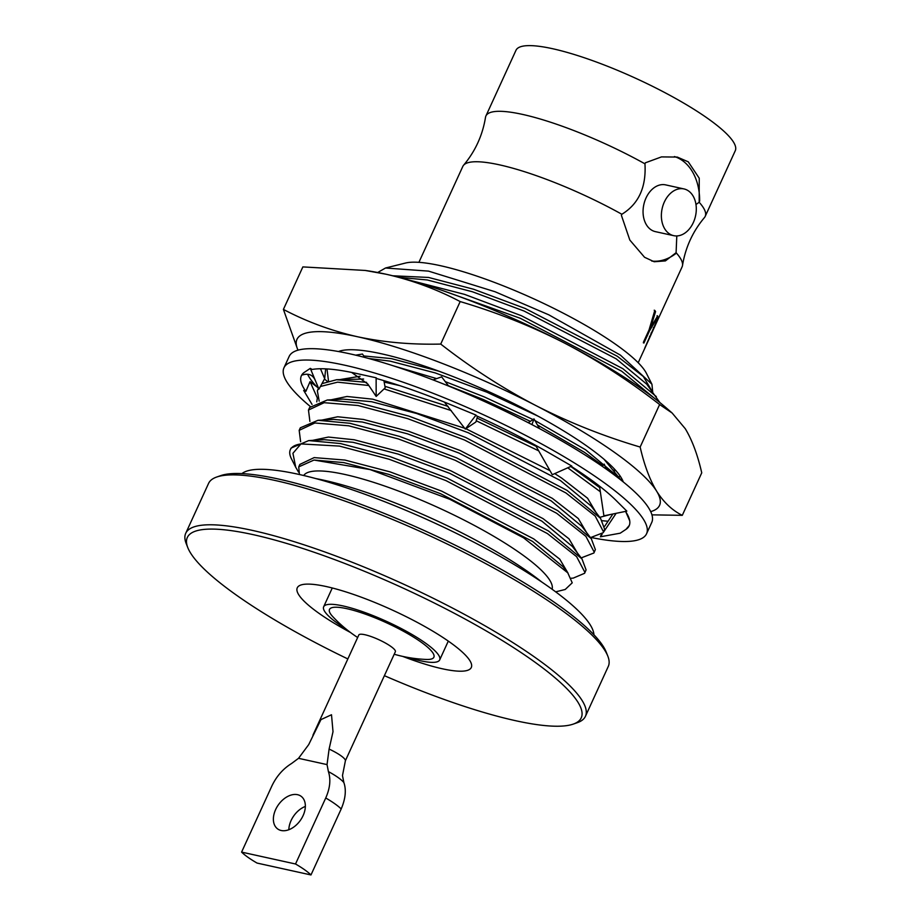 <?xml version="1.0" encoding="UTF-8"?>
<svg xmlns="http://www.w3.org/2000/svg" width="921" height="921" viewBox="0 0 921 921"><rect width="100%" height="100%" fill="white"/><g stroke="black" fill="none" stroke-linecap="round" stroke-linejoin="round"><path stroke-width="1.38" d="M621.479 480.497L621.491 478.183M338.433 351.523A159.609 32.281 24.6 0 1 339.055 351.304A159.609 32.281 24.6 0 1 339.423 351.177A159.609 32.281 24.6 0 1 448.136 374.663A159.609 32.281 24.6 0 1 587.322 446.397A159.609 32.281 24.6 0 1 623.033 481.315A159.609 32.281 24.6 0 1 623.264 481.925M651.93 514.851L682.288 515.334C672.238 510.384 663.696 502.336 656.638 491.181C649.742 479.703 644.24 464.99 640.153 447.042C603.739 436.278 568.971 422.451 535.861 405.551C502.901 388.34 471.184 367.847 440.722 344.074C411.399 344.765 383.654 342.324 357.486 336.741C331.491 330.835 306.808 321.728 283.403 309.41L297.92 350.199M650.687 511.615A199.397 40.317 24.6 0 0 656.638 491.181A199.397 40.317 -155.4 0 0 535.861 405.551A199.397 40.317 -155.4 0 0 357.486 336.741A199.397 40.317 -155.4 0 0 298.036 350.164M324.468 379.038A199.397 40.317 -155.4 0 0 327.162 381.213M682.288 515.334L701.744 472.83C697.6 454.732 692.108 440.019 685.259 428.691L672.134 413.011L659.62 404.538C628.847 380.569 597.13 360.076 564.469 343.061A199.397 40.317 24.6 0 1 665.699 407.427L672.134 413.011M365.188 270.44L367.111 270.716A199.397 40.317 24.6 0 1 386.095 274.239A199.397 40.317 24.6 0 1 564.469 343.061C531.705 326.299 496.937 312.472 460.178 301.57C436.566 289.182 411.871 280.076 386.095 274.239L365.188 270.452L302.859 266.906L283.403 309.41M440.722 344.074L460.178 301.57M640.153 447.042L659.62 404.538M241.901 473.613A194.607 39.35 24.6 0 1 369.678 495.993A194.607 39.35 24.6 0 1 549.204 587.161A194.607 39.35 24.6 0 1 593.918 634.776M604.694 526.259L612.914 513.987M602.115 534.249L600.423 536.782L600.987 535.182M616.137 513.319L603.255 532.545M625.486 511.408A180.251 36.449 24.6 0 1 629.147 525.81A180.251 36.449 24.6 0 1 625.981 529.356A180.251 36.449 24.6 0 1 625.589 529.61L620.213 533.19L600.423 536.782M625.981 529.356L629.308 525.431M625.843 511.949L629.734 520.86M606.502 469.296L604.199 464.138L602.161 466.256M599.502 486.127L603.9 515.829L626.844 511.132L616.851 501.22A180.251 36.449 24.6 0 0 616.137 500.506A180.251 36.449 24.6 0 0 571.124 466.302M539.51 428.622L533.984 418.905L528.286 422.716M535.527 445.269L552.289 474.695L571.757 466.026L550.194 453.558A180.251 36.449 24.6 0 0 548.651 452.672A180.251 36.449 24.6 0 0 475.697 415.486M533.984 418.905L531.935 424.616M448.631 386.072L441.643 376.85L433.043 379.913M444.394 402.074L465.301 429.082L475.881 422.002L477.539 416.315M316.766 401.867L317.377 398.033L310.043 381.651L305.876 391.344A180.251 36.449 24.6 0 1 301.374 375.745A180.251 36.449 24.6 0 1 304.54 372.199A180.251 36.449 24.6 0 1 304.932 371.946L310.308 368.365L312.173 369.459A180.251 36.449 24.6 0 1 356.07 373.373A180.251 36.449 24.6 0 1 357.417 373.673L376.125 377.783L376.942 378.635A180.251 36.449 24.6 0 1 449.321 404.1A180.251 36.449 24.6 0 1 451.094 404.837L475.996 415.083L465.301 429.082M364.739 357.429L362.437 354.032L355.679 355.161M351.649 372.429L367.824 384.034L376.171 396.421L385.208 387.822L383.907 380.661M376.125 377.783L376.171 396.421M310.308 368.365L318.931 389.169L324.676 378.658L325.654 368.849M324.676 378.658L320.485 368.757M301.72 375.077L302.894 374.847C308.869 373.109 313.048 375.066 315.431 380.73M312.046 404.423L303.677 390.423L305.876 391.344M318.482 388.075L310.043 381.651M310.227 406.437A199.397 40.317 24.6 0 1 283.967 367.778L289.171 356.415A199.397 40.317 24.6 0 1 413.794 372.775A199.397 40.317 24.6 0 1 606.697 469.434A199.397 40.317 24.6 0 1 651.757 522.414L646.554 533.777A199.397 40.317 24.6 0 1 591.501 537.565M283.967 367.778A199.397 40.317 24.6 0 1 408.59 384.138A199.397 40.317 24.6 0 1 601.494 480.797A199.397 40.317 24.6 0 1 646.554 533.777M316.571 386.567A180.251 36.449 24.6 0 1 307.591 374.271M608.067 521.228A180.251 36.449 24.6 0 1 602.23 520.699M649.547 336.361L650.134 336.625L652.943 330.489M657.421 317.814L658.008 318.067L644.746 348.126L650.134 336.625M651.02 333.057L651.608 333.321L658.008 318.067M621.859 214.259A120.593 24.383 -155.4 0 0 463.574 165.239C475.282 151.286 482.592 135.306 485.505 117.324A120.593 24.383 24.6 0 1 485.908 115.988A120.593 24.383 24.6 0 1 644.953 163.823C646.358 187.147 638.656 203.967 621.859 214.259L621.387 215.295L629.814 240.047L644.562 257.281L654.186 261.748L665.399 260.908L676.095 252.699A120.593 24.383 -155.4 0 1 682.507 265.478A120.593 24.383 -155.4 0 1 682.116 266.825L651.608 333.321M643.342 342.808L648.914 330.639L657.306 316.651L657.087 315.73M657.306 316.651L657.882 316.905L657.663 315.972L650.698 327.45L650.111 327.22L654.992 311.344L654.232 310.204M648.914 330.639L649.489 330.869L657.882 316.905M654.992 311.344L655.568 311.563L654.796 310.412L649.04 329.948L643.468 342.117L643.917 343.038L649.489 330.869M650.698 327.45L655.568 311.563M384.402 675.68A216.619 43.805 -155.4 0 0 573.23 724.113A216.619 43.805 -155.4 0 0 402.512 587.828A216.619 43.805 -155.4 0 0 187.803 547.65A216.619 43.805 -155.4 0 0 236.271 595.035A216.619 43.805 -155.4 0 0 347.85 658.941M187.803 547.65L186.215 543.632A219.808 44.45 24.6 0 1 185.72 533.305A219.808 44.45 24.6 0 1 404.089 584.398A219.808 44.45 24.6 0 1 585.434 716.319A219.808 44.45 24.6 0 1 577.306 722.686L573.23 724.113M216.7 477.032L220.787 475.604A216.619 43.805 24.6 0 1 368.009 507.011A216.619 43.805 24.6 0 1 557.735 604.683A216.619 43.805 24.6 0 1 606.214 652.068L607.802 656.086A219.808 44.45 -155.4 0 0 558.621 607.998A219.808 44.45 -155.4 0 0 366.098 508.887A219.808 44.45 -155.4 0 0 216.7 477.032A219.808 44.45 -155.4 0 0 208.572 483.398L185.72 533.305M585.434 716.319L608.286 666.413A219.808 44.45 -155.4 0 0 607.802 656.086M342.485 775.563L343.867 782.574A29.817 6.033 -155.4 0 0 328.406 771.602L327.036 764.603L329.096 749.072A20.101 4.064 24.6 0 1 340.805 755.646A20.101 4.064 24.6 0 1 345.421 760.654L342.485 775.563M329.096 749.072L333.011 731.711L331.502 714.754L320.957 719.612L308.719 744.582L298.531 758.317L291.577 763.497C283.023 768.828 276.427 776.357 271.81 786.108L241.59 852.109A41.468 8.393 -155.4 0 0 257.051 863.069L310.976 874.95L341.196 808.949C345.536 798.726 346.423 789.93 343.867 782.574M297.564 794.696A20.101 13.458 125.3 0 1 300.994 796.205A20.101 13.458 125.3 0 1 300.35 820.381A20.101 13.458 125.3 0 1 277.739 828.992A20.101 13.458 125.3 0 1 276.887 807.141A20.101 13.458 125.3 0 1 297.564 794.696M310.976 874.95A41.468 8.393 -155.4 0 0 295.526 863.99L241.59 852.109M295.526 863.99L325.735 797.989C330.063 788.203 330.961 779.408 328.406 771.602M288.837 829.717A20.101 13.458 125.3 0 1 305.358 806.428M312.921 735.223L358.81 634.995A20.101 4.064 24.6 0 1 371.37 636.641A20.101 4.064 24.6 0 1 390.815 646.392A20.101 4.064 24.6 0 1 395.362 651.734L345.421 760.654M394.211 654.244A135.583 135.583 0 0 0 426.388 659.448A57.424 11.616 -155.4 0 0 386.509 622.78A57.424 11.616 -155.4 0 0 332.7 616.552A135.583 135.583 0 0 0 357.659 637.516M408.394 657.525A63.802 12.906 -155.4 0 0 439.697 659.897A63.802 12.906 -155.4 0 0 387.05 621.606A63.802 12.906 -155.4 0 0 323.662 606.778A63.802 12.906 -155.4 0 0 338.088 623.724A63.802 12.906 -155.4 0 0 345.905 628.916M402.753 656.42A95.703 19.353 -155.4 0 0 471.299 667.495A95.703 19.353 -155.4 0 0 392.334 610.059A95.703 19.353 -155.4 0 0 297.264 587.817A95.703 19.353 -155.4 0 0 318.885 613.248A95.703 19.353 -155.4 0 0 350.429 632.462M300.937 443.922L292.924 453.305L295.733 467.281L291.497 458.911A159.517 32.258 24.6 0 1 290.345 449.655A159.517 32.258 24.6 0 1 300.937 443.922L339.423 446.086L389.065 459.222L445.948 480.601L547.362 533.535L576.615 556.652L584.916 572.402L584.616 573.276L573.207 578.123L571.147 578.238M584.605 573.288L586.078 569.869L581.98 558.932L548.513 531.003L447.111 478.068L390.228 456.689L340.574 443.554L308.731 440.583L291.048 448.09L290.345 449.655M651.688 390.596L643.318 376.493L617.369 356.3L525.258 308.512L473.601 289.24L428.507 277.44L392.76 275.782M652.69 391.897L651.941 384.218L620.374 355.103L548.824 314.832L495.084 291.75L428.507 271.119L385.508 268.011L377.679 272.512M659.839 402.512L646.761 384.195L616.207 358.833L524.107 311.045L472.438 291.773L427.344 279.972L399.058 277.348M656.305 396.606L622.838 368.676L521.424 315.73L464.541 294.363L410.363 280.41M385.508 268.011L405.528 263.038A136.665 27.642 24.6 0 1 616.517 344.938A136.665 27.642 24.6 0 1 646.404 373.316L651.619 383.62M295.733 467.281L298.542 472.116M552.105 589.244A136.665 27.642 -155.4 0 0 439.064 508.001A136.665 27.642 -155.4 0 0 303.7 475.512M541.767 582.014A159.517 32.258 -155.4 0 0 315.926 478.609M300.614 441.723L299.175 430.337L314.878 422.981L348.702 425.801L398.356 438.937L455.239 460.304L556.641 513.25L585.906 536.367L594.206 552.116L593.895 552.991L581.186 557.907M593.895 552.991L595.369 549.584L591.27 538.647L557.804 510.706L456.402 457.772L399.518 436.404L349.865 423.269L318.021 420.298L300.338 427.805L299.187 430.337M309.905 421.427L308.466 410.052L324.169 402.684L357.993 405.505L407.646 418.641L464.529 440.019L565.931 492.954L595.196 516.071L603.497 531.82L603.186 532.706L590.476 537.622M603.186 532.706L604.66 529.287L600.561 518.35L567.094 490.421L465.692 437.487L408.809 416.108L359.155 402.972L327.312 400.002L309.629 407.508L308.477 410.041M319.196 401.142L317.354 390.838L318.585 388.351M320.393 386.498L337.604 382.157L368.814 385.508M384.069 388.904L451.267 410.582M476.238 420.759L538.716 450.864M567.75 467.81L600.342 491.768M610.945 514.39L599.767 517.326M599.732 487.646L570.778 466.463M536.114 446.305L477.02 418.065M448.09 406.38L384.932 386.29M366.593 382.342L336.602 379.717L321.936 383.666M328.486 380.845L327.047 369.459M448.354 385.703L483.111 399.438L530.358 421.334M537.427 424.961L584.513 452.372L602.771 465.623M606.076 468.352L609.932 471.748M620.593 479.795L619.142 477.769L585.675 449.839L534.905 420.517M533.017 419.55L484.273 396.905L445.269 381.628M436.669 378.623L392.726 365.637M443.392 290.84L520.273 318.275L621.675 371.209L654.428 398.24M614.526 471.759L614.134 468.743M438.891 371.198L391.344 358.603L363.737 355.943M360.111 376.24L340.482 379.498M595.945 512.341L587.575 498.238L561.626 478.045L554.741 473.601M549.987 470.666L465.853 428.714M464.645 428.219L372.775 399.184L346.998 396.479L331.192 399.783M586.654 532.637L578.284 518.535L552.335 498.342L460.235 450.542L408.567 431.27L363.484 419.469L337.708 416.776L321.901 420.08M577.363 552.934L568.994 538.82L543.045 518.627L450.945 470.838L399.277 451.566L354.194 439.766L328.417 437.061L312.61 440.365M568.073 573.219L559.715 559.116L533.754 538.923L441.654 491.123L389.986 471.851L344.903 460.051L314.165 457.61L299.866 464.403L298.738 466.866L314.003 460.051L370.092 469.583L449.805 499.297L523.565 537.829L567.773 572.839L572.229 582.832L565.218 589.475L555.662 591.846M299.417 474.522L298.738 466.866M567.773 572.839L563.157 566.818L532.603 541.456L440.491 493.668L388.835 474.396L343.74 462.595L314.003 460.051M581.98 558.932L572.448 546.533L541.893 521.159L449.782 473.371L398.125 454.099L353.031 442.299L324.353 439.697L308.731 440.583M591.27 538.647L581.738 526.236L551.172 500.874L459.072 453.086L407.416 433.814L362.321 422.014L333.644 419.412L318.021 420.298M600.561 518.35L591.029 505.94L560.463 480.578L468.363 432.789L416.695 413.517L371.612 401.717L342.934 399.115L327.312 400.002M399.679 385.611L384.161 382.065M363.622 379.038L336.602 379.717M619.142 477.769L604.164 459.383M538.232 416.257L486.944 392.208L435.276 372.936L390.193 361.136L368.722 358.499M688.586 190.992A23.923 17.096 -77.6 0 1 694.595 219.348A23.923 17.096 -77.6 0 1 673.688 235.661A23.923 17.096 -77.6 0 1 662.141 208.618A23.923 17.096 -77.6 0 1 683.981 188.932A23.923 17.096 -77.6 0 1 688.586 190.992M463.574 165.239A120.593 24.383 -155.4 0 0 462.814 166.425L418.905 262.335M675.611 253.736A53.591 38.291 -77.6 0 1 651.769 261.069M683.981 188.932L665.676 184.891A23.923 17.096 102.4 0 0 643.825 204.589A23.923 17.096 102.4 0 0 655.372 231.632L673.688 235.661M644.953 163.823L645.425 162.787L661.474 156.904L677.257 157.065L688.263 161.831L699.246 178.237L699.177 202.263A120.593 24.383 24.6 0 1 705.198 216.389A120.593 24.383 24.6 0 1 704.45 217.563C692.742 231.528 685.431 247.496 682.507 265.478M699.661 201.227A53.591 38.291 102.4 0 0 674.448 156.558M676.095 252.699L676.797 235.949M695.977 204.508L699.177 202.263M705.198 216.389L735.28 150.699A120.593 24.383 -155.4 0 0 708.03 118.659A120.593 24.383 -155.4 0 0 591.363 60.199A120.593 24.383 -155.4 0 0 515.979 50.298L485.908 115.988M653.38 327.634L653.956 327.899M651.953 321.579L652.529 321.809M327.036 764.603L298.531 758.317M341.196 808.949A41.468 8.393 -155.4 0 0 325.735 797.989M439.697 659.897L448.297 641.097M323.662 606.778L332.274 587.978M318.505 388.144L317.768 389.756M619.649 476.664L618.348 476.744M651.642 333.379L638.195 362.736"/></g></svg>
